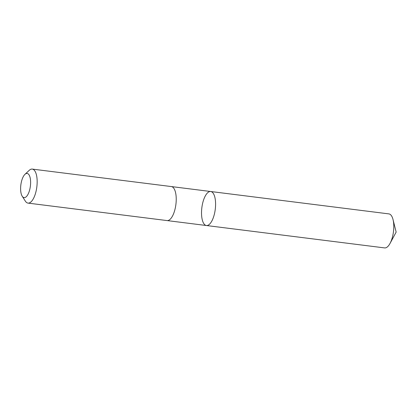 <?xml version="1.0" encoding="UTF-8"?>
<svg xmlns="http://www.w3.org/2000/svg" width="417" height="417" viewBox="0 0 417 417"><rect width="100%" height="100%" fill="white"/><g stroke="black" fill="none" stroke-linecap="round" stroke-linejoin="round"><path stroke-width="0.63" d="M202.141 219.238A17.139 6.75 97.2 0 1 203.308 200.812A17.139 6.75 97.2 0 1 210.694 191.507A17.139 6.75 97.2 0 1 215.255 209.355A17.139 6.75 97.2 0 1 206.42 225.524A17.139 6.75 97.2 0 1 202.141 219.238M384.62 247.912A17.144 6.755 -82.8 0 0 390.036 243.424A17.144 6.755 -82.8 0 0 393.174 220.176A17.144 6.755 -82.8 0 0 393.033 219.587A17.144 6.755 -82.8 0 0 388.894 213.895L210.694 191.507A17.139 6.75 97.2 0 1 215.255 209.355A17.139 6.75 97.2 0 1 206.42 225.524L384.62 247.912M22.2 196.204L25.328 201.103A17.144 6.755 -82.8 0 0 27.991 203.105L167.061 220.577A17.144 6.755 -82.8 0 0 174.447 211.273A17.144 6.755 -82.8 0 0 175.614 192.842A17.144 6.755 -82.8 0 0 171.335 186.561L32.265 169.088A17.144 6.755 -82.8 0 0 29.19 170.365L24.947 174.342A12.192 4.806 -82.8 0 0 20.85 184.929A12.192 4.806 -82.8 0 0 22.2 196.204A12.192 4.806 -82.8 0 0 28.523 193.248A12.192 4.806 -82.8 0 0 30.18 177.897A12.192 4.806 -82.8 0 0 24.947 174.342M27.991 203.105A17.144 6.755 -82.8 0 0 35.377 193.801A17.144 6.755 -82.8 0 0 36.545 175.369A17.144 6.755 -82.8 0 0 32.265 169.088M390.036 243.424L396.15 232.087L393.033 219.587M167.154 220.588L206.42 225.524M171.429 186.571L210.694 191.507"/></g></svg>
